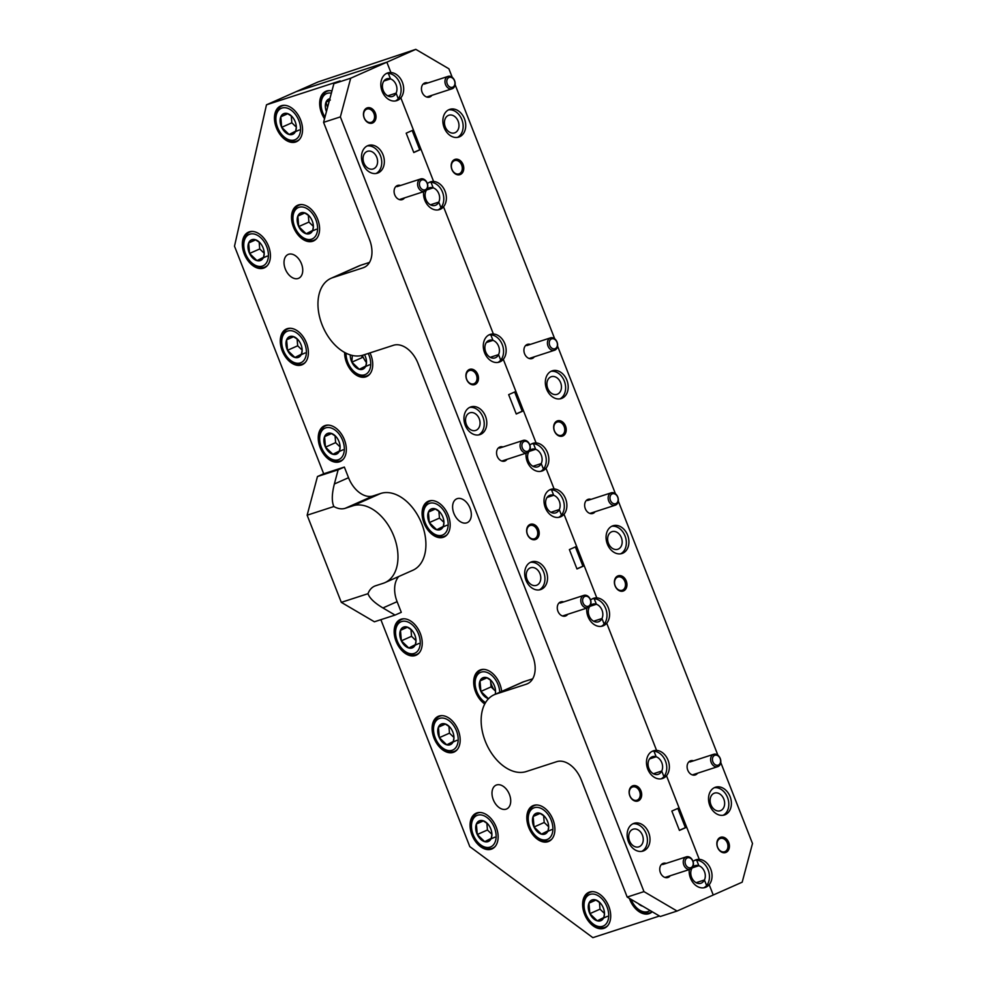 <?xml version="1.0" encoding="UTF-8"?>
<svg xmlns="http://www.w3.org/2000/svg" width="987" height="987" viewBox="0 0 987 987"><rect width="100%" height="100%" fill="white"/><g stroke="black" fill="none" stroke-linecap="round" stroke-linejoin="round"><path stroke-width="1.48" d="M714.65 787.54A14.583 11.054 72 0 0 709.628 805.059A14.583 11.054 72 0 0 724.458 814.966A14.583 11.054 72 0 0 725.272 814.657A14.583 11.054 72 0 0 730.294 797.138A14.583 11.054 72 0 0 715.452 787.231A14.583 11.054 72 0 0 714.65 787.54M720.757 810.561A9.265 7.032 -108 0 1 720.239 810.759A9.265 7.032 -108 0 1 710.813 804.454A9.265 7.032 -108 0 1 713.996 793.314A9.265 7.032 -108 0 1 714.514 793.116A9.265 7.032 -108 0 1 723.94 799.421A9.265 7.032 -108 0 1 720.757 810.561M454.291 160.733A6.983 5.293 72 0 0 451.886 169.122A6.983 5.293 72 0 0 458.98 173.86A6.983 5.293 72 0 0 459.374 173.712A6.983 5.293 72 0 0 461.768 165.335A6.983 5.293 72 0 0 454.674 160.585A6.983 5.293 72 0 0 454.291 160.733M454.551 159.561A8.019 6.082 72 0 0 451.898 169.493A8.019 6.082 72 0 0 460.398 174.477A8.019 6.082 72 0 0 463.051 164.545A8.019 6.082 72 0 0 454.551 159.561M530.352 344.414A7.452 5.651 72 0 0 527.046 344.525A7.452 5.651 72 0 0 524.578 353.741A7.452 5.651 72 0 0 532.462 358.38A7.452 5.651 72 0 0 534.374 356.8M556.754 422.214A6.983 5.293 72 0 0 554.349 430.591A6.983 5.293 72 0 0 561.455 435.329A6.983 5.293 72 0 0 561.837 435.181A6.983 5.293 72 0 0 564.243 426.803A6.983 5.293 72 0 0 557.137 422.066A6.983 5.293 72 0 0 556.754 422.214M557.026 421.03A8.019 6.082 72 0 0 554.373 430.961A8.019 6.082 72 0 0 562.861 435.946A8.019 6.082 72 0 0 565.514 426.014A8.019 6.082 72 0 0 557.026 421.03M591.077 499.36A7.452 5.651 72 0 0 587.758 499.471A7.452 5.651 72 0 0 585.303 508.687A7.452 5.651 72 0 0 593.187 513.314A7.452 5.651 72 0 0 595.099 511.735M617.48 577.148A6.983 5.293 72 0 0 615.074 585.538A6.983 5.293 72 0 0 622.18 590.275A6.983 5.293 72 0 0 622.563 590.127A6.983 5.293 72 0 0 624.968 581.75A6.983 5.293 72 0 0 617.862 577A6.983 5.293 72 0 0 617.48 577.148M617.739 575.976A8.019 6.082 72 0 0 615.098 585.908A8.019 6.082 72 0 0 623.587 590.892A8.019 6.082 72 0 0 626.239 580.961A8.019 6.082 72 0 0 617.739 575.976M693.54 760.829A7.452 5.651 72 0 0 690.234 760.94A7.452 5.651 72 0 0 687.766 770.156A7.452 5.651 72 0 0 695.662 774.795A7.452 5.651 72 0 0 697.562 773.216M719.942 838.629A6.983 5.293 72 0 0 717.549 847.006A6.983 5.293 72 0 0 724.643 851.744A6.983 5.293 72 0 0 725.026 851.596A6.983 5.293 72 0 0 727.431 843.219A6.983 5.293 72 0 0 720.337 838.469A6.983 5.293 72 0 0 719.942 838.629M720.214 837.445A8.019 6.082 72 0 0 717.561 847.377A8.019 6.082 72 0 0 726.062 852.361A8.019 6.082 72 0 0 728.702 842.429A8.019 6.082 72 0 0 720.214 837.445M427.877 82.945A7.452 5.651 72 0 0 424.57 83.056A7.452 5.651 72 0 0 422.115 92.272A7.452 5.651 72 0 0 429.999 96.899A7.452 5.651 72 0 0 431.899 95.32M455.093 132.677A9.265 7.032 -108 0 1 454.575 132.875A9.265 7.032 -108 0 1 445.149 126.57A9.265 7.032 -108 0 1 448.332 115.43A9.265 7.032 -108 0 1 448.851 115.232A9.265 7.032 -108 0 1 458.276 121.537A9.265 7.032 -108 0 1 455.093 132.677M448.986 109.656A14.583 11.054 72 0 0 443.965 127.175A14.583 11.054 72 0 0 458.795 137.082A14.583 11.054 72 0 0 459.609 136.774A14.583 11.054 72 0 0 464.63 119.254A14.583 11.054 72 0 0 449.801 109.347A14.583 11.054 72 0 0 448.986 109.656M557.556 394.146A9.265 7.032 -108 0 1 557.05 394.344A9.265 7.032 -108 0 1 547.612 388.039A9.265 7.032 -108 0 1 550.808 376.898A9.265 7.032 -108 0 1 551.326 376.701A9.265 7.032 -108 0 1 560.752 383.005A9.265 7.032 -108 0 1 557.556 394.146M551.449 371.124A14.583 11.054 72 0 0 546.44 388.644A14.583 11.054 72 0 0 561.27 398.551A14.583 11.054 72 0 0 562.084 398.242A14.583 11.054 72 0 0 567.093 380.723A14.583 11.054 72 0 0 552.264 370.816A14.583 11.054 72 0 0 551.449 371.124M618.281 549.093A9.265 7.032 -108 0 1 617.763 549.29A9.265 7.032 -108 0 1 608.337 542.986A9.265 7.032 -108 0 1 611.533 531.845A9.265 7.032 -108 0 1 612.039 531.648A9.265 7.032 -108 0 1 621.477 537.952A9.265 7.032 -108 0 1 618.281 549.093M612.174 526.071A14.583 11.054 72 0 0 607.165 543.59A14.583 11.054 72 0 0 621.995 553.497A14.583 11.054 72 0 0 622.797 553.189A14.583 11.054 72 0 0 627.818 535.67A14.583 11.054 72 0 0 612.989 525.763A14.583 11.054 72 0 0 612.174 526.071M696.082 882.699L704.434 879.985L696.082 882.699M692.578 867.413A9.265 7.032 -108 0 1 694.651 865.833A9.265 7.032 -108 0 1 695.169 865.636A9.265 7.032 -108 0 1 698.845 865.722L692.269 867.857L698.845 865.722A9.265 7.032 -108 0 1 704.434 879.985A9.265 7.032 -108 0 1 701.412 883.069A9.265 7.032 -108 0 1 700.893 883.266A9.265 7.032 -108 0 1 692.368 878.923A9.265 7.032 -108 0 1 692.097 868.066M703.793 887.794A14.583 11.054 72 0 0 706.606 885.512L709.197 884.673L706.606 885.512A14.583 11.054 72 0 0 708.16 869.966A14.583 11.054 72 0 0 696.686 860.183A14.583 11.054 72 0 0 694.848 860.269M698.845 865.722L696.686 860.183L698.845 865.722M706.606 885.512L704.434 879.985L706.606 885.512M653.394 773.746L661.746 771.032L653.394 773.746M661.093 778.854A14.583 11.054 72 0 0 663.918 776.572L666.496 775.733L663.918 776.572A14.583 11.054 72 0 0 665.46 761.014A14.583 11.054 72 0 0 653.986 751.243L656.158 756.77L649.532 758.929L656.158 756.77A9.265 7.032 -108 0 1 661.746 771.032A9.265 7.032 -108 0 1 658.711 774.129A9.265 7.032 -108 0 1 658.193 774.326A9.265 7.032 -108 0 1 648.767 768.022A9.265 7.032 -108 0 1 651.951 756.893A9.265 7.032 -108 0 1 652.469 756.696A9.265 7.032 -108 0 1 656.158 756.77L653.986 751.243A14.583 11.054 72 0 0 652.16 751.329M663.918 776.572L661.746 771.032L663.918 776.572M586.796 608.103A14.583 11.054 72 0 0 591.262 622.007A14.583 11.054 72 0 0 602.65 626.017A14.583 11.054 72 0 0 603.452 625.709A14.583 11.054 72 0 0 606.721 623.204L604.143 624.043L606.721 623.204L656.577 750.404L653.986 751.243L656.577 750.404A14.583 11.054 72 0 0 653.419 750.799A14.583 11.054 72 0 0 652.604 751.107A14.583 11.054 72 0 0 647.583 768.626A14.583 11.054 72 0 0 662.413 778.533A14.583 11.054 72 0 0 663.227 778.225A14.583 11.054 72 0 0 666.496 775.733A14.583 11.054 72 0 0 668.051 760.175A14.583 11.054 72 0 0 656.577 750.404L606.721 623.204A14.583 11.054 72 0 0 608.276 607.659A14.583 11.054 72 0 0 596.802 597.875L594.211 598.714A14.583 11.054 72 0 0 592.385 598.801M593.619 621.218L601.971 618.516L593.619 621.218M590.115 605.944A9.265 7.032 -108 0 1 592.188 604.365A9.265 7.032 -108 0 1 592.693 604.167A9.265 7.032 -108 0 1 596.382 604.254L589.807 606.388L596.382 604.254A9.265 7.032 -108 0 1 601.971 618.516A9.265 7.032 -108 0 1 598.936 621.6A9.265 7.032 -108 0 1 598.418 621.798A9.265 7.032 -108 0 1 589.905 617.455A9.265 7.032 -108 0 1 589.634 606.586M601.317 626.326A14.583 11.054 72 0 0 604.143 624.043A14.583 11.054 72 0 0 605.685 608.498A14.583 11.054 72 0 0 594.211 598.714L596.382 604.254L594.211 598.714L596.802 597.875A14.583 11.054 72 0 0 593.643 598.282A14.583 11.054 72 0 0 592.829 598.591A14.583 11.054 72 0 0 590.584 600.034M604.143 624.043L601.971 618.516L604.143 624.043M550.919 512.278L559.271 509.563L550.919 512.278M558.63 517.385A14.583 11.054 72 0 0 561.443 515.103L564.033 514.264L561.443 515.103A14.583 11.054 72 0 0 562.997 499.545A14.583 11.054 72 0 0 551.523 489.774L553.682 495.301L547.069 497.448L553.682 495.301A9.265 7.032 -108 0 1 559.271 509.563A9.265 7.032 -108 0 1 556.236 512.66A9.265 7.032 -108 0 1 555.73 512.858A9.265 7.032 -108 0 1 546.292 506.553A9.265 7.032 -108 0 1 549.488 495.425A9.265 7.032 -108 0 1 550.006 495.227A9.265 7.032 -108 0 1 553.682 495.301L551.523 489.774A14.583 11.054 72 0 0 549.685 489.86M561.443 515.103L559.271 509.563L561.443 515.103M526.071 453.156A14.583 11.054 72 0 0 530.55 467.073A14.583 11.054 72 0 0 541.925 471.07A14.583 11.054 72 0 0 542.739 470.762A14.583 11.054 72 0 0 545.996 468.257L543.418 469.096L545.996 468.257L554.102 488.935L551.523 489.774L554.102 488.935A14.583 11.054 72 0 0 550.943 489.33A14.583 11.054 72 0 0 550.129 489.638A14.583 11.054 72 0 0 545.12 507.158A14.583 11.054 72 0 0 559.95 517.065A14.583 11.054 72 0 0 560.764 516.756A14.583 11.054 72 0 0 564.033 514.264A14.583 11.054 72 0 0 565.576 498.706A14.583 11.054 72 0 0 554.102 488.935L545.996 468.257A14.583 11.054 72 0 0 547.551 452.712A14.583 11.054 72 0 0 536.077 442.929L533.486 443.768A14.583 11.054 72 0 0 531.66 443.854M532.894 466.283L541.246 463.569L532.894 466.283M529.39 450.997A9.265 7.032 -108 0 1 531.462 449.418A9.265 7.032 -108 0 1 531.981 449.221A9.265 7.032 -108 0 1 535.657 449.307L529.081 451.441L535.657 449.307A9.265 7.032 -108 0 1 541.246 463.569A9.265 7.032 -108 0 1 538.211 466.654A9.265 7.032 -108 0 1 537.693 466.851A9.265 7.032 -108 0 1 529.18 462.508A9.265 7.032 -108 0 1 528.909 451.651M540.592 471.379A14.583 11.054 72 0 0 543.418 469.096A14.583 11.054 72 0 0 544.96 453.551A14.583 11.054 72 0 0 533.486 443.768L535.657 449.307L533.486 443.768L536.077 442.929A14.583 11.054 72 0 0 532.918 443.336A14.583 11.054 72 0 0 532.104 443.644A14.583 11.054 72 0 0 529.859 445.088M543.418 469.096L541.246 463.569L543.418 469.096M490.194 357.331L498.558 354.617L490.194 357.331M497.904 362.439A14.583 11.054 72 0 0 500.717 360.156L503.308 359.317L500.717 360.156A14.583 11.054 72 0 0 502.272 344.599A14.583 11.054 72 0 0 490.798 334.827L492.969 340.355L486.344 342.514L492.969 340.355A9.265 7.032 -108 0 1 498.558 354.617A9.265 7.032 -108 0 1 495.523 357.713A9.265 7.032 -108 0 1 495.005 357.911A9.265 7.032 -108 0 1 485.579 351.606A9.265 7.032 -108 0 1 488.762 340.478A9.265 7.032 -108 0 1 489.281 340.281A9.265 7.032 -108 0 1 492.969 340.355L490.798 334.827A14.583 11.054 72 0 0 488.96 334.914M500.717 360.156L498.558 354.617L500.717 360.156M423.596 191.688A14.583 11.054 72 0 0 428.074 205.592A14.583 11.054 72 0 0 439.449 209.602A14.583 11.054 72 0 0 440.264 209.293A14.583 11.054 72 0 0 443.533 206.789L440.942 207.628L443.533 206.789L493.377 333.988L490.798 334.827L493.377 333.988A14.583 11.054 72 0 0 490.218 334.383A14.583 11.054 72 0 0 489.416 334.692A14.583 11.054 72 0 0 484.395 352.211A14.583 11.054 72 0 0 499.225 362.118A14.583 11.054 72 0 0 500.039 361.81A14.583 11.054 72 0 0 503.308 359.317A14.583 11.054 72 0 0 504.85 343.76A14.583 11.054 72 0 0 493.377 333.988L443.533 206.789A14.583 11.054 72 0 0 445.075 191.244A14.583 11.054 72 0 0 433.601 181.46L431.023 182.299A14.583 11.054 72 0 0 429.197 182.385M430.431 204.802L438.783 202.101L430.431 204.802M426.927 189.529A9.265 7.032 -108 0 1 428.987 187.949A9.265 7.032 -108 0 1 429.505 187.752A9.265 7.032 -108 0 1 433.194 187.838L426.618 189.973L433.194 187.838A9.265 7.032 -108 0 1 438.783 202.101A9.265 7.032 -108 0 1 435.748 205.185A9.265 7.032 -108 0 1 435.23 205.382A9.265 7.032 -108 0 1 426.705 201.04A9.265 7.032 -108 0 1 426.446 190.17M438.129 209.91A14.583 11.054 72 0 0 440.942 207.628A14.583 11.054 72 0 0 442.497 192.083A14.583 11.054 72 0 0 431.023 182.299L433.194 187.838L431.023 182.299L433.601 181.46A14.583 11.054 72 0 0 430.455 181.867A14.583 11.054 72 0 0 429.641 182.176A14.583 11.054 72 0 0 427.383 183.619M440.942 207.628L438.783 202.101L440.942 207.628M387.731 95.862L396.083 93.148L387.731 95.862M395.429 100.97A14.583 11.054 72 0 0 398.255 98.688L400.833 97.849L398.255 98.688A14.583 11.054 72 0 0 399.797 83.13A14.583 11.054 72 0 0 388.323 73.359L390.494 78.886L383.881 81.033L390.494 78.886A9.265 7.032 -108 0 1 396.083 93.148A9.265 7.032 -108 0 1 393.048 96.245A9.265 7.032 -108 0 1 392.53 96.442A9.265 7.032 -108 0 1 383.104 90.138A9.265 7.032 -108 0 1 386.299 79.009A9.265 7.032 -108 0 1 386.805 78.812A9.265 7.032 -108 0 1 390.494 78.886L388.323 73.359A14.583 11.054 72 0 0 386.497 73.445M398.255 98.688L396.083 93.148L398.255 98.688M390.914 72.52L388.323 73.359L390.914 72.52A14.583 11.054 72 0 0 387.755 72.915A14.583 11.054 72 0 0 386.941 73.223A14.583 11.054 72 0 0 381.932 90.742A14.583 11.054 72 0 0 396.762 100.649A14.583 11.054 72 0 0 397.564 100.341A14.583 11.054 72 0 0 400.833 97.849A14.583 11.054 72 0 0 402.388 82.291A14.583 11.054 72 0 0 390.914 72.52L386.855 62.181L390.914 72.52M620.663 553.806A14.583 11.054 72 0 0 625.425 537.051A14.583 11.054 72 0 0 611.73 526.281M559.937 398.871A14.583 11.054 72 0 0 564.7 382.105A14.583 11.054 72 0 0 551.005 371.334M457.474 137.39A14.583 11.054 72 0 0 462.224 120.636A14.583 11.054 72 0 0 448.542 109.865M452.243 77.356L448.888 68.782L415.798 49.35L318.135 81.921L296.421 91.544L386.855 62.181L296.421 91.544L266.478 104.819L234.499 246.195L323.687 473.772L344.352 467.061L348.534 477.708A24.996 16.248 -113.9 0 0 373.148 495.918L345.216 508.305L352.84 505.825A41.664 27.081 66.1 0 1 393.332 534.88A41.664 27.081 66.1 0 1 384.905 582.651A41.664 27.081 66.1 0 1 383.203 583.305L375.578 585.772A24.996 16.248 66.1 0 0 374.554 586.167A24.996 16.248 66.1 0 0 368.003 593.693C369.508 598.122 374.48 602.884 382.931 607.955L395.059 615.074L374.394 621.785L341.305 602.354L368.003 593.693M415.798 49.35L350.693 78.22L340.367 116.898L323.576 122.351L369.496 239.52A24.996 16.248 66.1 0 1 364.129 267.403A24.996 16.248 66.1 0 1 363.105 267.798L365.104 266.909M455.093 84.623L554.719 338.825M557.569 346.092L615.444 493.771M618.281 501.038L717.907 755.24M720.757 762.507L752.501 843.503L742.187 882.181L713.243 895.012L709.197 884.673A14.583 11.054 72 0 0 710.739 869.128A14.583 11.054 72 0 0 699.265 859.344L696.686 860.183L699.265 859.344A14.583 11.054 72 0 0 696.106 859.751A14.583 11.054 72 0 0 695.304 860.059A14.583 11.054 72 0 0 693.047 861.503M723.138 815.287A14.583 11.054 72 0 0 727.888 798.52A14.583 11.054 72 0 0 714.193 787.749M666.496 775.733L699.265 859.344L686.681 827.217L679.438 830.425L671.851 811.067L679.081 807.859L666.496 775.733M689.259 869.572A14.583 11.054 72 0 0 693.738 883.488A14.583 11.054 72 0 0 705.113 887.486A14.583 11.054 72 0 0 705.927 887.177A14.583 11.054 72 0 0 709.197 884.673L713.243 895.012L677.07 911.05L660.278 916.504L627.189 897.072L643.98 891.619L340.367 116.898M400.833 97.849L433.601 181.46L421.017 149.333L413.787 152.541L406.188 133.183L413.43 129.976L400.833 97.849M503.308 359.317L536.077 442.929L523.48 410.802L516.25 414.009L508.663 394.652L515.893 391.444L503.308 359.317M564.033 514.264L596.802 597.875L584.205 565.748L576.976 568.956L569.388 549.586L576.618 546.391L564.033 514.264M470.034 508.132A13.016 8.464 66.1 0 1 467.246 522.654A13.016 8.464 66.1 0 1 453.884 513.376A13.016 8.464 66.1 0 1 456.685 498.854A13.016 8.464 66.1 0 1 470.034 508.132M301.454 263.751A13.016 8.464 66.1 0 1 298.654 278.272A13.016 8.464 66.1 0 1 285.305 268.995A13.016 8.464 66.1 0 1 288.105 254.473A13.016 8.464 66.1 0 1 301.454 263.751M509.428 794.436A13.016 8.464 66.1 0 1 506.627 808.97A13.016 8.464 66.1 0 1 493.278 799.68A13.016 8.464 66.1 0 1 496.079 785.158A13.016 8.464 66.1 0 1 509.428 794.436M501.655 691.431A19.53 12.695 -113.9 0 0 499.841 684.028A19.53 12.695 -113.9 0 0 479.805 670.111A19.53 12.695 -113.9 0 0 475.611 691.887A19.53 12.695 -113.9 0 0 484.765 703.99M490.687 682.387A19.53 12.695 -113.9 0 0 491.526 684.83A19.53 12.695 -113.9 0 0 493.969 689.703M344.648 352.458A19.53 12.695 -113.9 0 0 346.573 362.636A19.53 12.695 -113.9 0 0 366.609 376.553A19.53 12.695 -113.9 0 0 370.804 354.765A19.53 12.695 -113.9 0 0 369.989 352.89M362.402 355.345A19.53 12.695 -113.9 0 0 362.488 355.579A19.53 12.695 -113.9 0 0 366.424 362.599M471.983 834.977A19.53 12.695 -113.9 0 0 492.007 848.906A19.53 12.695 -113.9 0 0 496.202 827.118A19.53 12.695 -113.9 0 0 476.178 813.202A19.53 12.695 -113.9 0 0 471.983 834.977M528.748 827.476A19.53 12.695 -113.9 0 0 548.772 841.393A19.53 12.695 -113.9 0 0 552.967 819.605A19.53 12.695 -113.9 0 0 532.943 805.688A19.53 12.695 -113.9 0 0 528.748 827.476M584.551 914.147A19.53 12.695 -113.9 0 0 604.587 928.064A19.53 12.695 -113.9 0 0 608.782 906.288A19.53 12.695 -113.9 0 0 588.758 892.359A19.53 12.695 -113.9 0 0 584.551 914.147M276.385 127.804A19.53 12.695 -113.9 0 0 296.421 141.721A19.53 12.695 -113.9 0 0 300.616 119.933A19.53 12.695 -113.9 0 0 280.592 106.016A19.53 12.695 -113.9 0 0 276.385 127.804M293.447 227.059A19.53 12.695 -113.9 0 0 313.471 240.976A19.53 12.695 -113.9 0 0 317.666 219.188A19.53 12.695 -113.9 0 0 297.642 205.271A19.53 12.695 -113.9 0 0 293.447 227.059M244.27 253.943A19.53 12.695 -113.9 0 0 264.294 267.859A19.53 12.695 -113.9 0 0 268.489 246.071A19.53 12.695 -113.9 0 0 248.465 232.155A19.53 12.695 -113.9 0 0 244.27 253.943M282.22 350.78A19.53 12.695 -113.9 0 0 302.244 364.697A19.53 12.695 -113.9 0 0 306.451 342.908A19.53 12.695 -113.9 0 0 286.415 328.992A19.53 12.695 -113.9 0 0 282.22 350.78M320.17 447.617A19.53 12.695 -113.9 0 0 340.207 461.534A19.53 12.695 -113.9 0 0 344.401 439.758A19.53 12.695 -113.9 0 0 324.365 425.841A19.53 12.695 -113.9 0 0 320.17 447.617M434.033 738.14A19.53 12.695 -113.9 0 0 454.057 752.057A19.53 12.695 -113.9 0 0 458.252 730.281A19.53 12.695 -113.9 0 0 438.228 716.352A19.53 12.695 -113.9 0 0 434.033 738.14M331.953 90.952A19.53 12.695 -113.9 0 0 325.809 91.335A19.53 12.695 -113.9 0 0 321.602 113.123A19.53 12.695 -113.9 0 0 324.538 118.748M366.547 109.224A6.983 5.293 72 0 0 364.141 117.601A6.983 5.293 72 0 0 371.248 122.339A6.983 5.293 72 0 0 371.63 122.191A6.983 5.293 72 0 0 374.036 113.813A6.983 5.293 72 0 0 366.93 109.076A6.983 5.293 72 0 0 366.547 109.224M366.806 108.039A8.019 6.082 72 0 0 364.166 117.971A8.019 6.082 72 0 0 372.654 122.956A8.019 6.082 72 0 0 375.307 113.024A8.019 6.082 72 0 0 366.806 108.039M633.259 823.627A14.583 11.054 72 0 0 628.238 841.146A14.583 11.054 72 0 0 643.068 851.053A14.583 11.054 72 0 0 643.882 850.745A14.583 11.054 72 0 0 648.903 833.225A14.583 11.054 72 0 0 634.073 823.318A14.583 11.054 72 0 0 633.259 823.627M639.366 846.649A9.265 7.032 -108 0 1 638.848 846.846A9.265 7.032 -108 0 1 629.422 840.542A9.265 7.032 -108 0 1 632.605 829.401A9.265 7.032 -108 0 1 633.123 829.203A9.265 7.032 -108 0 1 642.549 835.508A9.265 7.032 -108 0 1 639.366 846.649M632.211 787.108A6.983 5.293 72 0 0 629.805 795.485A6.983 5.293 72 0 0 636.899 800.235A6.983 5.293 72 0 0 637.294 800.087A6.983 5.293 72 0 0 639.687 791.697A6.983 5.293 72 0 0 632.593 786.96A6.983 5.293 72 0 0 632.211 787.108M632.47 785.923A8.019 6.082 72 0 0 629.829 795.855A8.019 6.082 72 0 0 638.318 800.839A8.019 6.082 72 0 0 640.97 790.908A8.019 6.082 72 0 0 632.47 785.923M666.188 863.378A7.452 5.651 72 0 0 662.869 863.489A7.452 5.651 72 0 0 660.414 872.718A7.452 5.651 72 0 0 668.298 877.344A7.452 5.651 72 0 0 670.198 875.765M629.361 898.355A19.53 12.695 -113.9 0 0 629.768 899.465A19.53 12.695 -113.9 0 0 649.804 913.382A19.53 12.695 -113.9 0 0 652.21 911.766M400.525 185.494A7.452 5.651 72 0 0 397.206 185.605A7.452 5.651 72 0 0 394.751 194.834A7.452 5.651 72 0 0 402.634 199.46A7.452 5.651 72 0 0 404.547 197.881M627.189 897.072L581.269 779.89A24.996 16.248 66.1 0 0 556.656 761.693L526.293 771.538A41.664 27.081 66.1 0 1 485.271 741.2A41.664 27.081 66.1 0 1 494.228 694.725A41.664 27.081 66.1 0 1 495.93 694.071L526.293 684.213A24.996 16.248 66.1 0 0 527.317 683.818A24.996 16.248 66.1 0 0 532.684 655.936L418.069 363.475A24.996 16.248 66.1 0 0 393.468 345.277L363.105 355.123A41.664 27.081 66.1 0 1 322.083 324.785A41.664 27.081 66.1 0 1 331.04 278.309A41.664 27.081 66.1 0 1 332.742 277.655L363.105 267.798M469.01 370.693A6.983 5.293 72 0 0 466.617 379.07A6.983 5.293 72 0 0 473.711 383.82A6.983 5.293 72 0 0 474.105 383.672A6.983 5.293 72 0 0 476.499 375.282A6.983 5.293 72 0 0 469.405 370.544A6.983 5.293 72 0 0 469.01 370.693M469.281 369.508A8.019 6.082 72 0 0 466.629 379.44A8.019 6.082 72 0 0 475.129 384.424A8.019 6.082 72 0 0 477.77 374.492A8.019 6.082 72 0 0 469.281 369.508M502.988 446.963A7.452 5.651 72 0 0 499.681 447.074A7.452 5.651 72 0 0 497.226 456.302A7.452 5.651 72 0 0 505.11 460.929A7.452 5.651 72 0 0 507.01 459.35M529.735 525.639A6.983 5.293 72 0 0 527.342 534.016A6.983 5.293 72 0 0 534.436 538.754A6.983 5.293 72 0 0 534.818 538.606A6.983 5.293 72 0 0 537.224 530.229A6.983 5.293 72 0 0 530.13 525.491A6.983 5.293 72 0 0 529.735 525.639M530.007 524.455A8.019 6.082 72 0 0 527.354 534.386A8.019 6.082 72 0 0 535.842 539.371A8.019 6.082 72 0 0 538.495 529.439A8.019 6.082 72 0 0 530.007 524.455M563.713 601.91A7.452 5.651 72 0 0 560.406 602.021A7.452 5.651 72 0 0 557.939 611.249A7.452 5.651 72 0 0 565.835 615.876A7.452 5.651 72 0 0 567.735 614.296M476.178 430.233A9.265 7.032 -108 0 1 475.66 430.431A9.265 7.032 -108 0 1 466.234 424.126A9.265 7.032 -108 0 1 469.417 412.985A9.265 7.032 -108 0 1 469.935 412.788A9.265 7.032 -108 0 1 479.361 419.093A9.265 7.032 -108 0 1 476.178 430.233M470.071 407.212A14.583 11.054 72 0 0 465.05 424.731A14.583 11.054 72 0 0 479.879 434.638A14.583 11.054 72 0 0 480.694 434.329A14.583 11.054 72 0 0 485.703 416.81A14.583 11.054 72 0 0 470.873 406.903A14.583 11.054 72 0 0 470.071 407.212M536.891 585.168A9.265 7.032 -108 0 1 536.385 585.365A9.265 7.032 -108 0 1 526.947 579.073A9.265 7.032 -108 0 1 530.142 567.932A9.265 7.032 -108 0 1 530.661 567.735A9.265 7.032 -108 0 1 540.086 574.039A9.265 7.032 -108 0 1 536.891 585.168M530.784 562.158A14.583 11.054 72 0 0 525.775 579.665A14.583 11.054 72 0 0 540.605 589.584A14.583 11.054 72 0 0 541.419 589.276A14.583 11.054 72 0 0 546.428 571.757A14.583 11.054 72 0 0 531.598 561.85A14.583 11.054 72 0 0 530.784 562.158M373.703 168.752A9.265 7.032 -108 0 1 373.185 168.962A9.265 7.032 -108 0 1 363.759 162.658A9.265 7.032 -108 0 1 366.954 151.517A9.265 7.032 -108 0 1 367.46 151.319A9.265 7.032 -108 0 1 376.898 157.624A9.265 7.032 -108 0 1 373.703 168.752M367.596 145.743A14.583 11.054 72 0 0 362.587 163.25A14.583 11.054 72 0 0 377.416 173.169A14.583 11.054 72 0 0 378.218 172.861A14.583 11.054 72 0 0 383.24 155.341A14.583 11.054 72 0 0 368.41 145.434A14.583 11.054 72 0 0 367.596 145.743M396.083 641.303A19.53 12.695 -113.9 0 0 416.107 655.22A19.53 12.695 -113.9 0 0 420.302 633.432A19.53 12.695 -113.9 0 0 400.278 619.515A19.53 12.695 -113.9 0 0 396.083 641.303M424.015 523.073A19.53 12.695 -113.9 0 0 444.039 536.99A19.53 12.695 -113.9 0 0 448.234 515.202A19.53 12.695 -113.9 0 0 428.21 501.285A19.53 12.695 -113.9 0 0 424.015 523.073M413.726 152.417L419.722 149.753L412.184 130.518M419.722 149.753L421.017 149.333M516.201 413.886L522.197 411.221L514.659 391.987M522.197 411.221L523.48 410.802M576.926 568.833L582.91 566.168L575.372 546.934M582.91 566.168L584.205 565.748M679.389 830.301L685.385 827.637L677.847 808.402M685.385 827.637L686.681 827.217M384.905 582.651L412.837 570.264A41.664 27.081 -113.9 0 0 421.264 522.493A41.664 27.081 -113.9 0 0 380.76 493.451L373.148 495.918M307.142 515.202L317.469 476.524L338.134 469.812L334.359 484C331.805 493.969 331.632 501.482 333.853 506.528L307.142 515.202L341.305 602.354M317.469 476.524L323.687 473.772M338.134 469.812L344.352 467.061M345.216 508.305A24.996 16.248 66.1 0 1 333.853 506.528M398.76 576.507A24.996 16.248 -113.9 0 0 397.107 601.663L401.29 612.322L395.059 615.074M380.871 619.688L469.8 846.612L592.854 937.65L659.464 916.022M376.084 173.478A14.583 11.054 72 0 0 380.834 156.723A14.583 11.054 72 0 0 367.152 145.953M539.272 589.893A14.583 11.054 72 0 0 544.034 573.139A14.583 11.054 72 0 0 530.34 562.368M478.559 434.959A14.583 11.054 72 0 0 483.309 418.192A14.583 11.054 72 0 0 469.615 407.421M532.684 678.822L523.863 681.684A41.664 27.081 -113.9 0 0 522.148 682.338L494.228 694.725M369.496 262.406L360.662 265.269A41.664 27.081 -113.9 0 0 358.96 265.922L331.04 278.309M323.576 122.351L333.89 83.673L340.12 80.909L266.478 104.819M333.89 83.673L350.693 78.22M643.98 891.619L677.07 911.05M641.747 851.374A14.583 11.054 72 0 0 646.497 834.607A14.583 11.054 72 0 0 632.815 823.837M453.107 78.578A5.206 3.948 72 0 0 447.456 78.861A5.206 3.948 72 0 0 448.616 86.066A5.206 3.948 72 0 0 454.267 85.795A5.206 3.948 72 0 0 453.107 78.578M447.247 87.263A6.514 4.935 -108 0 1 444.964 80.996A6.514 4.935 -108 0 1 448.049 76.394A6.514 4.935 -108 0 1 452.873 77.911A6.514 4.935 -108 0 1 455.143 84.179A6.514 4.935 -108 0 1 452.058 88.781A6.514 4.935 -108 0 1 447.247 87.263M691.418 859.023A5.206 3.948 72 0 0 685.755 859.295A5.206 3.948 72 0 0 686.915 866.512A5.206 3.948 72 0 0 692.566 866.228A5.206 3.948 72 0 0 691.418 859.023M685.546 867.709A6.514 4.935 -108 0 1 683.263 861.429A6.514 4.935 -108 0 1 686.347 856.839A6.514 4.935 -108 0 1 691.171 858.345A6.514 4.935 -108 0 1 693.442 864.624A6.514 4.935 -108 0 1 690.369 869.214A6.514 4.935 -108 0 1 685.546 867.709M718.77 756.474A5.206 3.948 72 0 0 713.107 756.745A5.206 3.948 72 0 0 714.267 763.95A5.206 3.948 72 0 0 719.93 763.679A5.206 3.948 72 0 0 718.77 756.474M712.898 765.147A6.514 4.935 -108 0 1 710.628 758.88A6.514 4.935 -108 0 1 713.7 754.278A6.514 4.935 -108 0 1 718.524 755.795A6.514 4.935 -108 0 1 720.806 762.063A6.514 4.935 -108 0 1 717.722 766.665A6.514 4.935 -108 0 1 712.898 765.147M588.943 597.554A5.206 3.948 72 0 0 583.28 597.826A5.206 3.948 72 0 0 584.44 605.043A5.206 3.948 72 0 0 590.103 604.76A5.206 3.948 72 0 0 588.943 597.554M583.07 606.24A6.514 4.935 -108 0 1 580.8 599.96A6.514 4.935 -108 0 1 583.872 595.371A6.514 4.935 -108 0 1 588.696 596.876A6.514 4.935 -108 0 1 590.966 603.156A6.514 4.935 -108 0 1 587.894 607.745A6.514 4.935 -108 0 1 583.07 606.24M616.307 494.993A5.206 3.948 72 0 0 610.645 495.277A5.206 3.948 72 0 0 611.804 502.482A5.206 3.948 72 0 0 617.467 502.21A5.206 3.948 72 0 0 616.307 494.993M610.435 503.678A6.514 4.935 -108 0 1 608.165 497.411A6.514 4.935 -108 0 1 611.237 492.809A6.514 4.935 -108 0 1 616.061 494.327A6.514 4.935 -108 0 1 618.331 500.594A6.514 4.935 -108 0 1 615.259 505.196A6.514 4.935 -108 0 1 610.435 503.678M528.218 442.608A5.206 3.948 72 0 0 522.567 442.892A5.206 3.948 72 0 0 523.715 450.097A5.206 3.948 72 0 0 529.377 449.813A5.206 3.948 72 0 0 528.218 442.608M522.345 451.293A6.514 4.935 -108 0 1 520.075 445.014A6.514 4.935 -108 0 1 523.159 440.424A6.514 4.935 -108 0 1 527.971 441.929A6.514 4.935 -108 0 1 530.253 448.209A6.514 4.935 -108 0 1 527.169 452.799A6.514 4.935 -108 0 1 522.345 451.293M555.582 340.059A5.206 3.948 72 0 0 549.919 340.33A5.206 3.948 72 0 0 551.079 347.535A5.206 3.948 72 0 0 556.742 347.264A5.206 3.948 72 0 0 555.582 340.059M549.71 348.732A6.514 4.935 -108 0 1 547.44 342.464A6.514 4.935 -108 0 1 550.512 337.862A6.514 4.935 -108 0 1 555.336 339.38A6.514 4.935 -108 0 1 557.606 345.647A6.514 4.935 -108 0 1 554.534 350.249A6.514 4.935 -108 0 1 549.71 348.732M425.755 181.139A5.206 3.948 72 0 0 420.092 181.411A5.206 3.948 72 0 0 421.252 188.628A5.206 3.948 72 0 0 426.915 188.344A5.206 3.948 72 0 0 425.755 181.139M419.882 189.825A6.514 4.935 -108 0 1 417.612 183.545A6.514 4.935 -108 0 1 420.684 178.955A6.514 4.935 -108 0 1 425.508 180.461A6.514 4.935 -108 0 1 427.778 186.74A6.514 4.935 -108 0 1 424.706 191.33A6.514 4.935 -108 0 1 419.882 189.825M331.361 93.173A17.149 11.153 -113.9 0 0 326.129 93.802A17.149 11.153 -113.9 0 0 321.108 105.066A17.149 11.153 -113.9 0 0 324.97 117.108M321.108 105.066L321.059 104.005A19.061 12.387 66.1 0 1 326.635 91.495A19.061 12.387 66.1 0 1 329.794 90.619M329.892 98.688A11.276 7.328 -113.9 0 0 328.634 99.119A11.276 7.328 -113.9 0 0 326.006 102.154A11.276 7.328 -113.9 0 0 326.438 111.593M330.324 100.02L326.006 102.154L327.536 107.509M329.362 100.662L326.006 102.154M476.499 815.669A17.149 11.153 -113.9 0 0 471.478 826.921A17.149 11.153 -113.9 0 0 478.683 843.169A17.149 11.153 -113.9 0 0 491.107 846.698A17.149 11.153 -113.9 0 0 493.747 826.119A17.149 11.153 -113.9 0 0 476.499 815.669M495.215 846.427A19.061 12.387 66.1 0 1 493.241 847.833A19.061 12.387 66.1 0 1 492.846 848.018A19.061 12.387 66.1 0 1 479.435 843.91L478.683 843.169M471.478 826.921L471.441 825.872A19.061 12.387 66.1 0 1 477.005 813.35A19.061 12.387 66.1 0 1 477.4 813.165A19.061 12.387 66.1 0 1 480.175 812.486M487.479 823.614L482.914 820.678A11.276 7.328 -113.9 0 0 479.003 820.987A11.276 7.328 -113.9 0 0 476.376 824.009A11.276 7.328 -113.9 0 0 477.264 834.508L484.691 841.677L491.23 838.345L491.81 835.101M480.694 821.887L476.376 824.009L477.264 834.508A11.276 7.328 -113.9 0 0 484.691 841.677A11.276 7.328 -113.9 0 0 491.23 838.345A11.276 7.328 -113.9 0 0 491.896 833.978A11.276 7.328 -113.9 0 0 490.342 827.846A11.276 7.328 -113.9 0 0 487.171 823.306A11.276 7.328 -113.9 0 0 482.914 820.678L480.694 821.887M486.85 823.084L487.442 829.993L491.859 834.262M483.371 820.913L476.376 824.009M487.442 829.993L477.264 834.508M494.869 837.161L484.691 841.677M438.549 718.82A17.149 11.153 -113.9 0 0 433.527 730.084A17.149 11.153 -113.9 0 0 440.733 746.32A17.149 11.153 -113.9 0 0 453.156 749.849A17.149 11.153 -113.9 0 0 455.797 729.27A17.149 11.153 -113.9 0 0 438.549 718.82M457.265 749.577A19.061 12.387 66.1 0 1 455.291 750.984A19.061 12.387 66.1 0 1 454.896 751.169A19.061 12.387 66.1 0 1 441.485 747.073L440.733 746.32M433.527 730.084L433.49 729.023A19.061 12.387 66.1 0 1 439.055 716.513A19.061 12.387 66.1 0 1 439.449 716.328A19.061 12.387 66.1 0 1 442.225 715.637M449.529 726.777L444.964 723.841A11.276 7.328 -113.9 0 0 441.053 724.137A11.276 7.328 -113.9 0 0 438.425 727.172A11.276 7.328 -113.9 0 0 439.314 737.671L446.741 744.827L453.28 741.508L453.86 738.264M442.744 725.038L438.425 727.172L439.314 737.671A11.276 7.328 -113.9 0 0 446.741 744.827A11.276 7.328 -113.9 0 0 453.28 741.508A11.276 7.328 -113.9 0 0 453.946 737.129A11.276 7.328 -113.9 0 0 452.391 731.009A11.276 7.328 -113.9 0 0 449.221 726.457A11.276 7.328 -113.9 0 0 444.964 723.841L442.744 725.038M448.9 726.235L449.492 733.156L453.909 737.425M445.421 724.063L438.425 727.172M449.492 733.156L439.314 737.671M456.919 740.324L446.741 744.827M400.599 621.983A17.149 11.153 -113.9 0 0 395.577 633.247A17.149 11.153 -113.9 0 0 402.782 649.483A17.149 11.153 -113.9 0 0 415.206 653.012A17.149 11.153 -113.9 0 0 417.846 632.433A17.149 11.153 -113.9 0 0 400.599 621.983M419.315 652.74A19.061 12.387 66.1 0 1 417.341 654.147A19.061 12.387 66.1 0 1 403.535 650.223L402.782 649.483M395.577 633.247L395.528 632.186A19.061 12.387 66.1 0 1 401.104 619.676A19.061 12.387 66.1 0 1 404.275 618.8M411.579 629.928L407.014 627.004A11.276 7.328 -113.9 0 0 403.103 627.3A11.276 7.328 -113.9 0 0 400.475 630.335A11.276 7.328 -113.9 0 0 401.364 640.822L408.791 647.99L415.33 644.659L415.909 641.414M404.793 628.201L400.475 630.335L401.364 640.822A11.276 7.328 -113.9 0 0 408.791 647.99A11.276 7.328 -113.9 0 0 415.33 644.659A11.276 7.328 -113.9 0 0 415.996 640.292A11.276 7.328 -113.9 0 0 414.441 634.172A11.276 7.328 -113.9 0 0 411.271 629.62A11.276 7.328 -113.9 0 0 407.014 627.004L404.793 628.201M410.95 629.398L411.542 636.319L415.959 640.588M407.471 627.226L400.475 630.335M411.542 636.319L401.364 640.822M418.957 643.475L408.791 647.99M324.698 428.296A17.149 11.153 -113.9 0 0 319.677 439.56A17.149 11.153 -113.9 0 0 326.87 455.797A17.149 11.153 -113.9 0 0 339.306 459.325A17.149 11.153 -113.9 0 0 341.946 438.746A17.149 11.153 -113.9 0 0 324.698 428.296M343.414 459.054A19.061 12.387 66.1 0 1 341.44 460.46A19.061 12.387 66.1 0 1 327.635 456.549L326.87 455.797M319.677 439.56L319.628 438.499A19.061 12.387 66.1 0 1 325.204 425.989A19.061 12.387 66.1 0 1 328.363 425.126M335.666 436.254L331.101 433.318A11.276 7.328 -113.9 0 0 327.19 433.614A11.276 7.328 -113.9 0 0 324.575 436.649A11.276 7.328 -113.9 0 0 325.463 447.148L332.89 454.304L339.417 450.985L339.997 447.74M328.893 434.514L324.575 436.649L325.463 447.148A11.276 7.328 -113.9 0 0 332.89 454.304A11.276 7.328 -113.9 0 0 339.417 450.985A11.276 7.328 -113.9 0 0 340.096 446.605A11.276 7.328 -113.9 0 0 338.529 440.486A11.276 7.328 -113.9 0 0 335.358 435.933A11.276 7.328 -113.9 0 0 331.101 433.318L328.893 434.514M335.049 435.711L335.629 442.632L340.059 446.901M331.57 433.54L324.575 436.649M335.629 442.632L325.463 447.148M343.057 449.801L332.89 454.304M286.736 331.459A17.149 11.153 -113.9 0 0 281.727 342.723A17.149 11.153 -113.9 0 0 288.92 358.96A17.149 11.153 -113.9 0 0 301.343 362.488A17.149 11.153 -113.9 0 0 303.996 341.909A17.149 11.153 -113.9 0 0 286.736 331.459M305.464 362.217A19.061 12.387 66.1 0 1 303.49 363.623A19.061 12.387 66.1 0 1 303.095 363.808A19.061 12.387 66.1 0 1 289.672 359.7L288.92 358.96M281.727 342.723L281.677 341.662A19.061 12.387 66.1 0 1 287.254 329.152A19.061 12.387 66.1 0 1 287.649 328.967A19.061 12.387 66.1 0 1 290.412 328.276M297.716 339.405L293.151 336.481A11.276 7.328 -113.9 0 0 289.24 336.777A11.276 7.328 -113.9 0 0 286.625 339.812A11.276 7.328 -113.9 0 0 287.513 350.299L294.928 357.467L301.467 354.136L302.047 350.903M290.931 337.677L286.625 339.812L287.513 350.299A11.276 7.328 -113.9 0 0 294.928 357.467A11.276 7.328 -113.9 0 0 301.467 354.136A11.276 7.328 -113.9 0 0 302.145 349.768A11.276 7.328 -113.9 0 0 300.579 343.649A11.276 7.328 -113.9 0 0 297.408 339.096A11.276 7.328 -113.9 0 0 293.151 336.481L290.931 337.677M297.099 338.874L297.679 345.795L302.108 350.064M293.62 336.703L286.625 339.812M297.679 345.795L287.513 350.299M305.106 352.964L294.928 357.467M248.786 234.622A17.149 11.153 -113.9 0 0 243.777 245.886A17.149 11.153 -113.9 0 0 250.969 262.123A17.149 11.153 -113.9 0 0 263.393 265.651A17.149 11.153 -113.9 0 0 266.034 245.072A17.149 11.153 -113.9 0 0 248.786 234.622M267.514 265.38A19.061 12.387 66.1 0 1 265.528 266.786A19.061 12.387 66.1 0 1 251.722 262.863L250.969 262.123M243.777 245.886L243.727 244.825A19.061 12.387 66.1 0 1 249.304 232.303A19.061 12.387 66.1 0 1 252.462 231.439M259.766 242.568L255.201 239.644A11.276 7.328 -113.9 0 0 251.29 239.94A11.276 7.328 -113.9 0 0 248.662 242.962A11.276 7.328 -113.9 0 0 249.551 253.462L256.978 260.63L263.517 257.299L264.097 254.054M252.98 240.84L248.662 242.962L249.551 253.462A11.276 7.328 -113.9 0 0 256.978 260.63A11.276 7.328 -113.9 0 0 263.517 257.299A11.276 7.328 -113.9 0 0 264.195 252.931A11.276 7.328 -113.9 0 0 262.628 246.799A11.276 7.328 -113.9 0 0 259.458 242.259A11.276 7.328 -113.9 0 0 255.201 239.644L252.98 240.84M259.149 242.037L259.729 248.946L264.158 253.227M255.67 239.866L248.662 242.962M259.729 248.946L249.551 253.462M267.156 256.114L256.978 260.63M533.264 808.156A17.149 11.153 -113.9 0 0 528.242 819.42A17.149 11.153 -113.9 0 0 535.447 835.656A17.149 11.153 -113.9 0 0 547.871 839.184A17.149 11.153 -113.9 0 0 550.512 818.605A17.149 11.153 -113.9 0 0 533.264 808.156M551.98 838.913A19.061 12.387 66.1 0 1 550.006 840.319A19.061 12.387 66.1 0 1 536.2 836.396L535.447 835.656M528.242 819.42L528.205 818.359A19.061 12.387 66.1 0 1 533.77 805.836A19.061 12.387 66.1 0 1 536.94 804.973M544.244 816.101L539.679 813.177A11.276 7.328 -113.9 0 0 535.768 813.473A11.276 7.328 -113.9 0 0 533.14 816.496A11.276 7.328 -113.9 0 0 534.029 826.995L541.456 834.163L547.995 830.832L548.575 827.587M537.459 814.374L533.14 816.496L534.029 826.995A11.276 7.328 -113.9 0 0 541.456 834.163A11.276 7.328 -113.9 0 0 547.995 830.832A11.276 7.328 -113.9 0 0 548.661 826.464A11.276 7.328 -113.9 0 0 547.106 820.333A11.276 7.328 -113.9 0 0 543.936 815.793A11.276 7.328 -113.9 0 0 539.679 813.177L537.459 814.374M543.615 815.57L544.207 822.479L548.624 826.748M540.136 813.399L533.14 816.496M544.207 822.479L534.029 826.995M551.634 829.648L541.456 834.163M499.755 692.269A17.149 11.153 -113.9 0 0 492.686 676.231A17.149 11.153 -113.9 0 0 480.126 672.579A17.149 11.153 -113.9 0 0 475.117 683.843A17.149 11.153 -113.9 0 0 482.31 700.079A17.149 11.153 -113.9 0 0 485.53 702.621M485.407 702.818A19.061 12.387 66.1 0 1 483.062 700.819L482.31 700.079M475.117 683.843L475.068 682.782A19.061 12.387 66.1 0 1 480.644 670.259A19.061 12.387 66.1 0 1 483.803 669.396M491.107 680.524L486.542 677.6A11.276 7.328 -113.9 0 0 482.631 677.896A11.276 7.328 -113.9 0 0 480.003 680.919A11.276 7.328 -113.9 0 0 480.903 691.418L488.318 698.586A11.276 7.328 -113.9 0 0 488.602 698.648M495.178 694.293A11.276 7.328 -113.9 0 0 495.536 690.888A11.276 7.328 -113.9 0 0 493.969 684.756A11.276 7.328 -113.9 0 0 490.798 680.216A11.276 7.328 -113.9 0 0 486.542 677.6L480.003 680.919L480.903 691.418A11.276 7.328 -113.9 0 0 488.318 698.586L488.947 698.315M487.01 677.822L480.003 680.919M490.49 679.994L491.07 686.903L480.903 691.418M491.07 686.903L495.499 691.171M428.531 503.752A17.149 11.153 -113.9 0 0 423.509 515.017A17.149 11.153 -113.9 0 0 430.714 531.253A17.149 11.153 -113.9 0 0 443.138 534.781A17.149 11.153 -113.9 0 0 445.779 514.202A17.149 11.153 -113.9 0 0 428.531 503.752M447.259 534.51A19.061 12.387 66.1 0 1 445.273 535.916A19.061 12.387 66.1 0 1 444.89 536.101A19.061 12.387 66.1 0 1 431.467 531.993L430.714 531.253M423.509 515.017L423.472 513.956A19.061 12.387 66.1 0 1 429.049 501.445A19.061 12.387 66.1 0 1 429.431 501.26A19.061 12.387 66.1 0 1 432.207 500.569M439.511 511.698L434.946 508.774A11.276 7.328 -113.9 0 0 431.035 509.07A11.276 7.328 -113.9 0 0 428.407 512.105A11.276 7.328 -113.9 0 0 429.296 522.592L436.723 529.76L443.262 526.429L443.842 523.184M432.725 509.971L428.407 512.105L429.296 522.592A11.276 7.328 -113.9 0 0 436.723 529.76A11.276 7.328 -113.9 0 0 443.262 526.429A11.276 7.328 -113.9 0 0 443.94 522.061A11.276 7.328 -113.9 0 0 442.373 515.942A11.276 7.328 -113.9 0 0 439.203 511.389A11.276 7.328 -113.9 0 0 434.946 508.774L432.725 509.971M438.882 511.167L439.474 518.089L443.903 522.357M435.403 508.996L428.407 512.105M439.474 518.089L429.296 522.592M446.901 525.244L436.723 529.76M346.067 353.198A17.149 11.153 -113.9 0 0 346.079 354.58A17.149 11.153 -113.9 0 0 353.272 370.816A17.149 11.153 -113.9 0 0 365.708 374.344A17.149 11.153 -113.9 0 0 368.2 353.469M369.817 374.073A19.061 12.387 66.1 0 1 367.843 375.479A19.061 12.387 66.1 0 1 354.037 371.556L353.272 370.816M346.079 354.58L346.03 353.519A19.061 12.387 66.1 0 1 346.018 353.173M352.334 355.456L351.865 362.155L359.293 369.323A11.276 7.328 -113.9 0 0 365.819 365.992L366.399 362.76M361.847 355.48L362.032 357.652L351.865 362.155A11.276 7.328 -113.9 0 0 359.293 369.323L365.819 365.992A11.276 7.328 -113.9 0 0 366.498 361.624A11.276 7.328 -113.9 0 0 364.931 355.505A11.276 7.328 -113.9 0 0 364.511 354.666M350.299 354.901A11.276 7.328 -113.9 0 0 351.865 362.155M369.459 364.82L359.293 369.323M297.963 207.739A17.149 11.153 -113.9 0 0 292.942 219.003A17.149 11.153 -113.9 0 0 300.147 235.239A17.149 11.153 -113.9 0 0 312.571 238.768A17.149 11.153 -113.9 0 0 315.211 218.189A17.149 11.153 -113.9 0 0 297.963 207.739M316.679 238.496A19.061 12.387 66.1 0 1 314.705 239.903A19.061 12.387 66.1 0 1 300.899 235.979L300.147 235.239M292.942 219.003L292.905 217.942A19.061 12.387 66.1 0 1 298.481 205.432A19.061 12.387 66.1 0 1 301.64 204.556M308.943 215.684L304.378 212.76A11.276 7.328 -113.9 0 0 300.467 213.056A11.276 7.328 -113.9 0 0 297.84 216.091A11.276 7.328 -113.9 0 0 298.728 226.578L306.155 233.746L312.694 230.415L313.274 227.183M302.158 213.957L297.84 216.091L298.728 226.578A11.276 7.328 -113.9 0 0 306.155 233.746A11.276 7.328 -113.9 0 0 312.694 230.415A11.276 7.328 -113.9 0 0 313.36 226.048A11.276 7.328 -113.9 0 0 311.806 219.928A11.276 7.328 -113.9 0 0 308.635 215.376A11.276 7.328 -113.9 0 0 304.378 212.76L302.158 213.957M308.314 215.154L308.906 222.075L313.323 226.344M304.835 212.982L297.84 216.091M308.906 222.075L298.728 226.578M316.333 229.243L306.155 233.746M589.079 894.827A17.149 11.153 -113.9 0 0 584.057 906.091A17.149 11.153 -113.9 0 0 591.262 922.327A17.149 11.153 -113.9 0 0 603.686 925.855A17.149 11.153 -113.9 0 0 606.326 905.276A17.149 11.153 -113.9 0 0 589.079 894.827M607.795 925.584A19.061 12.387 66.1 0 1 605.821 926.99A19.061 12.387 66.1 0 1 592.015 923.067L591.262 922.327M584.057 906.091L584.008 905.03A19.061 12.387 66.1 0 1 589.584 892.519A19.061 12.387 66.1 0 1 592.743 891.643M600.059 902.784L595.494 899.848A11.276 7.328 -113.9 0 0 591.583 900.144A11.276 7.328 -113.9 0 0 588.955 903.179A11.276 7.328 -113.9 0 0 589.844 913.666L597.271 920.834L603.81 917.503L604.377 914.27M593.273 901.045L588.955 903.179L589.844 913.666A11.276 7.328 -113.9 0 0 597.271 920.834A11.276 7.328 -113.9 0 0 603.81 917.503A11.276 7.328 -113.9 0 0 604.476 913.135A11.276 7.328 -113.9 0 0 602.921 907.016A11.276 7.328 -113.9 0 0 599.751 902.463A11.276 7.328 -113.9 0 0 595.494 899.848L593.273 901.045M599.43 902.241L600.01 909.163L604.439 913.431M595.951 900.07L588.955 903.179M600.01 909.163L589.844 913.666M607.437 916.331L597.271 920.834M280.913 108.484A17.149 11.153 -113.9 0 0 275.891 119.748A17.149 11.153 -113.9 0 0 283.096 135.984A17.149 11.153 -113.9 0 0 295.52 139.512A17.149 11.153 -113.9 0 0 298.16 118.933A17.149 11.153 -113.9 0 0 280.913 108.484M299.629 139.241A19.061 12.387 66.1 0 1 297.655 140.647A19.061 12.387 66.1 0 1 283.849 136.724L283.096 135.984M275.891 119.748L275.842 118.687A19.061 12.387 66.1 0 1 281.418 106.177A19.061 12.387 66.1 0 1 284.577 105.301M291.893 116.429L287.328 113.505A11.276 7.328 -113.9 0 0 283.417 113.801A11.276 7.328 -113.9 0 0 280.789 116.824A11.276 7.328 -113.9 0 0 281.677 127.323L289.105 134.491L295.644 131.16L296.223 127.915M285.107 114.702L280.789 116.824L281.677 127.323A11.276 7.328 -113.9 0 0 289.105 134.491A11.276 7.328 -113.9 0 0 295.644 131.16A11.276 7.328 -113.9 0 0 296.31 126.792A11.276 7.328 -113.9 0 0 294.755 120.673A11.276 7.328 -113.9 0 0 291.584 116.121A11.276 7.328 -113.9 0 0 287.328 113.505L285.107 114.702M291.264 115.898L291.844 122.807L296.273 127.089M287.785 113.727L280.789 116.824M291.844 122.807L281.677 127.323M299.271 129.976L289.105 134.491M631.051 899.342A17.149 11.153 -113.9 0 0 636.479 907.645A17.149 11.153 -113.9 0 0 648.903 911.174A17.149 11.153 -113.9 0 0 650.014 910.483M652.074 911.68A19.061 12.387 66.1 0 1 651.038 912.309A19.061 12.387 66.1 0 1 637.232 908.398L636.479 907.645M638.268 903.586A11.276 7.328 -113.9 0 0 642.488 906.152A11.276 7.328 -113.9 0 0 642.784 906.239M352.84 505.825L380.76 493.451M334.359 484L348.534 477.708M397.107 601.663L382.931 607.955M495.93 694.071L523.863 681.684M526.293 684.213L528.292 683.325M332.742 277.655L360.662 265.269M424.336 84.092L448.049 76.394M426.68 97.022L452.058 88.781M662.635 864.538L686.347 856.839M664.991 877.455L690.369 869.214M689.999 761.976L713.7 754.278M692.343 774.906L717.722 766.665M560.172 603.057L583.872 595.371M562.516 615.987L587.894 607.745M587.524 500.508L611.237 492.809M589.881 513.437L615.259 505.196M499.447 448.123L523.159 440.424M501.791 461.04L527.169 452.799M526.799 345.561L550.512 337.862M529.155 358.491L554.534 350.249M396.971 186.642L420.684 178.955M399.328 199.571L424.706 191.33M492.846 848.018L494.339 847.352M477.4 813.165L478.892 812.511M454.896 751.169L456.389 750.515M439.449 716.328L440.942 715.661M303.095 363.808L304.588 363.154M287.649 328.967L289.142 328.301M444.89 536.101L446.383 535.435M429.431 501.26L430.924 500.594"/></g></svg>
